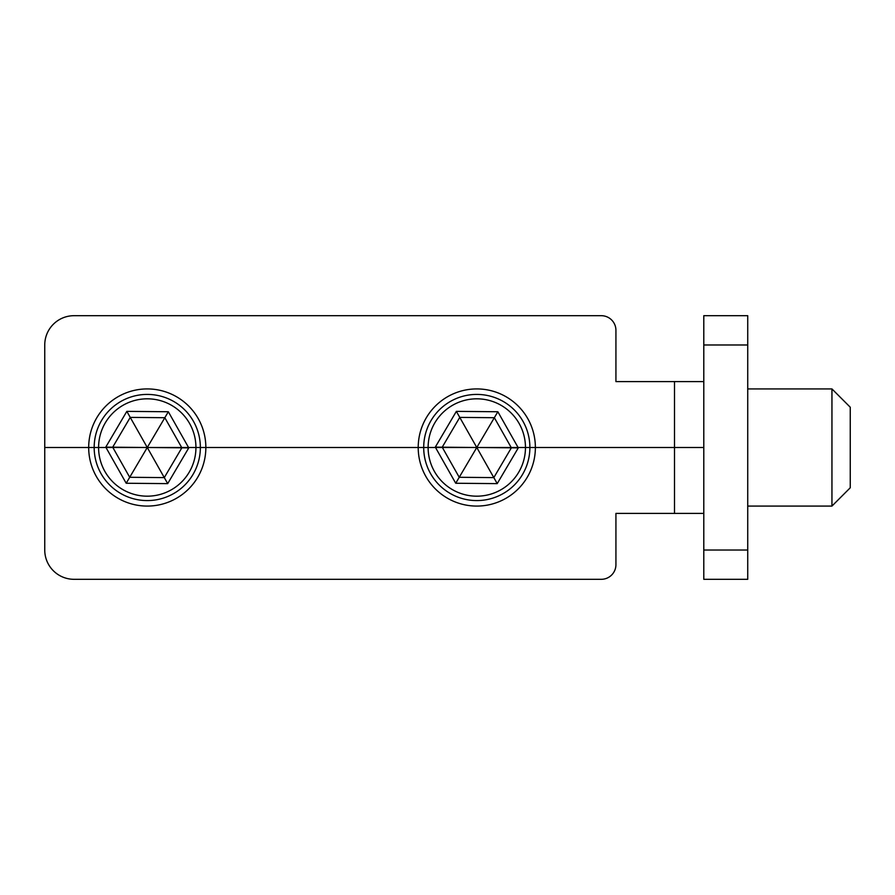 <?xml version="1.0" encoding="UTF-8"?>
<svg xmlns="http://www.w3.org/2000/svg" width="895" height="895" viewBox="0 0 895 895"><rect width="100%" height="100%" fill="white"/><g stroke="black" fill="none" stroke-linecap="round" stroke-linejoin="round"><path stroke-width="1.34" d="M747.728 550.022L747.728 579.311L703.794 579.311L703.794 315.689L747.728 315.689L747.728 550.022L703.794 550.022M703.794 513.406L615.928 513.406L615.928 564.667A14.644 14.644 0 0 1 601.272 579.311L74.039 579.311A29.289 29.289 0 0 1 44.75 550.022L44.75 344.978A29.289 29.289 0 0 1 74.039 315.689L601.272 315.689A14.644 14.644 0 0 1 615.928 330.333L615.928 381.594L703.794 381.594M200.357 447.5A53.085 53.085 0 0 1 147.272 500.585A53.085 53.085 0 0 1 94.176 447.5A53.085 53.085 0 0 1 147.272 394.415A53.085 53.085 0 0 1 200.357 447.5M529.885 447.5A53.085 53.085 0 0 1 476.789 500.585A53.085 53.085 0 0 1 423.704 447.5A53.085 53.085 0 0 1 476.789 394.415A53.085 53.085 0 0 1 529.885 447.5M205.85 447.5A58.578 58.578 0 0 1 147.272 506.078A58.578 58.578 0 0 1 88.683 447.5A58.578 58.578 0 0 1 147.272 388.922A58.578 58.578 0 0 1 205.85 447.5M535.378 447.5A58.578 58.578 0 0 1 476.789 506.078A58.578 58.578 0 0 1 418.211 447.5A58.578 58.578 0 0 1 476.789 388.922A58.578 58.578 0 0 1 535.378 447.5M747.728 506.078L831.947 506.078L850.25 487.775L850.25 407.225L831.947 388.922L831.947 506.078M747.728 388.922L831.947 388.922M476.364 496.177A48.677 48.677 0 0 1 428.123 447.064A48.677 48.677 0 0 1 477.225 398.823A48.677 48.677 0 0 1 525.466 447.936A48.677 48.677 0 0 1 476.364 496.177M497.217 483.624L493.816 477.606L511.369 447.802L494.353 417.708L459.761 417.394L442.208 447.198L459.236 477.292L493.816 477.606L476.789 447.5L518.294 447.869L497.855 411.745L455.723 483.255L497.217 483.624L518.294 447.869M435.294 447.131L476.789 447.5L456.361 411.376L435.294 447.131L455.723 483.255M146.836 496.177A48.677 48.677 0 0 1 98.595 447.064A48.677 48.677 0 0 1 147.697 398.823A48.677 48.677 0 0 1 195.938 447.936A48.677 48.677 0 0 1 146.836 496.177M167.701 483.624L164.288 477.606L181.853 447.802L164.825 417.708L130.245 417.394L112.692 447.198L129.708 477.292L164.288 477.606L147.272 447.5L181.853 447.802L164.825 417.708L126.195 483.255L167.701 483.624L188.767 447.869L181.853 447.802M105.767 447.131L147.272 447.5L126.833 411.376L105.767 447.131L126.195 483.255M188.767 447.869L168.338 411.745L164.825 417.708M44.75 447.5L703.794 447.5M703.794 344.978L747.728 344.978M674.506 513.406L674.506 381.594M497.855 411.745L456.361 411.376M168.338 411.745L126.833 411.376"/></g></svg>
